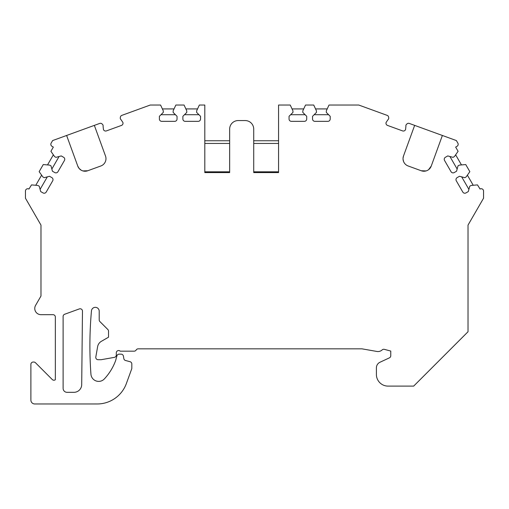 <?xml version="1.0" encoding="UTF-8"?>
<svg xmlns="http://www.w3.org/2000/svg" width="509" height="509" viewBox="0 0 509 509"><rect width="100%" height="100%" fill="white"/><g stroke="black" fill="none" stroke-linecap="round" stroke-linejoin="round"><path stroke-width="0.76" d="M77.775 166.112L66.622 135.47L94.35 125.379L105.503 156.021A7.762 7.762 0 0 1 100.865 165.972L87.733 170.757A7.762 7.762 0 0 1 77.775 166.112L79.111 168.434L81.154 170.159M428.597 169.656L431.225 166.112A7.762 7.762 0 0 1 421.267 170.757L408.135 165.972A7.762 7.762 0 0 1 403.497 156.021L414.65 125.379L456.376 140.567L457.858 143.137A2.329 2.329 0 0 1 457.006 146.318L455.663 147.095L458.094 151.313L454.41 156.575L453.067 157.351L447.742 155.926L445.4 157.275A2.329 2.329 0 0 0 444.548 160.456L451.05 171.711A2.329 2.329 0 0 0 454.232 172.564L456.567 171.215L457.998 165.889L459.341 165.113L465.741 164.553L469.845 171.66L466.155 176.922L464.812 177.698L459.487 176.273L457.146 177.622A2.329 2.329 0 0 0 456.293 180.803L462.796 192.058A2.329 2.329 0 0 0 465.977 192.911L468.318 191.562L469.743 186.237L471.086 185.461L477.487 184.901L480.057 189.043A2.329 2.329 0 0 1 483.55 191.06L483.55 198.211L468.019 225.105L468.019 331.753L413.671 386.108L388.049 386.108A11.65 11.65 0 0 1 376.399 374.459L376.399 367.873A6.21 6.21 0 0 1 379.988 362.243L389.423 357.846A2.329 2.329 0 0 0 390.766 355.734L390.766 351.064L384.371 349.352A2.329 2.329 0 0 0 382.183 349.893A6.21 6.21 0 0 1 376.876 351.458L362.198 348.875A2.329 2.329 0 0 0 361.791 348.837L138.187 348.837A2.329 2.329 0 0 0 136.17 350.001A2.329 2.329 0 0 1 134.153 351.165L120.213 351.165A2.329 2.329 0 0 0 116.294 352.871L116.294 355.078A2.329 2.329 0 0 1 114.321 357.375L101.113 359.71L98.103 359.71A2.329 2.329 0 0 1 95.813 356.974L97.626 346.686A7.762 7.762 0 0 1 101.386 341.31L108.532 337.193L108.532 331.168A2.329 2.329 0 0 0 107.844 329.52L99.898 321.567A2.329 2.329 0 0 1 99.21 319.919L99.21 311.215A3.881 3.881 0 0 0 95.507 307.341A3.881 3.881 0 0 0 91.461 310.865A388.221 388.221 0 0 0 90.946 374.287A7.762 7.762 0 0 0 104.358 378.925A54.348 54.348 0 0 0 115.619 360.626L116.892 355.886A2.341 2.341 0 0 1 119.176 354.149L121.085 354.149A2.341 2.341 0 0 1 123.394 356.084L123.846 358.654A2.329 2.329 0 0 0 125.538 360.499L130.088 361.721A2.329 2.329 0 0 1 131.818 363.973L131.818 368.166A2.329 2.329 0 0 1 131.678 368.968L126.372 383.531A31.055 31.055 0 0 1 97.187 403.968L95.247 403.968A31.055 31.055 0 0 0 95.908 403.955A31.055 31.055 0 0 1 95.247 403.968L34.765 403.968A3.881 3.881 0 0 1 30.884 400.08L30.884 364.368A2.329 2.329 0 0 1 33.212 362.039L33.804 362.039A2.329 2.329 0 0 1 35.452 362.72L52.268 379.542A2.329 2.329 0 0 0 55.341 379.733L55.341 317.005A2.329 2.329 0 0 0 53.012 314.677L40.981 314.677A6.21 6.21 0 0 1 35.598 305.355L40.981 296.041L40.981 225.105L25.45 198.211L25.45 191.06A2.329 2.329 0 0 1 28.943 189.043L31.513 184.901L37.914 185.461L39.257 186.237L40.682 191.562L43.023 192.911A2.329 2.329 0 0 0 46.204 192.058L52.707 180.803A2.329 2.329 0 0 0 51.854 177.622L49.513 176.273L44.188 177.698L42.845 176.922L39.155 171.66L43.259 164.553L49.659 165.113L51.002 165.889L52.433 171.215L54.768 172.564A2.329 2.329 0 0 0 57.95 171.711L64.452 160.456A2.329 2.329 0 0 0 63.6 157.275L61.258 155.926L55.933 157.351L54.59 156.575L50.906 151.313L53.337 147.095L51.994 146.318A2.329 2.329 0 0 1 51.142 143.137L52.624 140.567L66.622 135.47M63.11 388.386L63.11 316.458A2.329 2.329 0 0 1 64.643 314.263L79.347 308.912A2.329 2.329 0 0 1 82.471 311.126L81.701 384.632A7.762 7.762 0 0 1 73.939 392.318L67.016 392.318A3.881 3.881 0 0 1 63.154 388.825M253.724 172.583L253.724 171.807L278.569 171.807L278.569 172.583L253.724 172.583L253.724 129.108A8.538 8.538 0 0 0 245.185 120.563L238.193 120.563A8.538 8.538 0 0 0 229.654 129.108L229.654 172.583L204.809 172.583L204.809 105.032L199.356 105.032L196.639 110.86L196.639 112.413L200.54 116.306L200.54 119.011A2.329 2.329 0 0 1 198.211 121.339L185.212 121.339A2.329 2.329 0 0 1 182.884 119.011L182.884 116.306L186.778 112.413L186.778 110.86L184.061 105.032L175.859 105.032L173.143 110.86L173.143 112.413L177.043 116.306L177.043 119.011A2.329 2.329 0 0 1 174.714 121.339L161.716 121.339A2.329 2.329 0 0 1 159.387 119.011L159.387 116.306L163.281 112.413L163.281 110.86L160.57 105.032L150.244 105.032L121.88 115.358A2.819 2.819 0 0 0 121.428 115.568A2.131 2.131 0 0 0 120.608 116.446A2.66 2.66 0 0 0 120.385 117.14L120.302 117.585A2.819 2.819 0 0 0 120.264 118.075A2.131 2.131 0 0 0 120.614 119.233A2.66 2.66 0 0 0 121.104 119.774L122.879 122.434A2.329 2.329 0 0 1 121.486 125.418L106.419 130.902A2.329 2.329 0 0 1 103.435 129.509L103.085 126.327A2.819 2.819 0 0 0 103.13 125.838A2.131 2.131 0 0 0 102.78 124.68A2.66 2.66 0 0 0 102.29 124.139L101.946 123.852A2.819 2.819 0 0 0 101.539 123.566A2.131 2.131 0 0 0 100.368 123.293A2.66 2.66 0 0 0 99.656 123.445L94.35 125.379M442.378 135.47L431.225 166.112M406.22 124.68L405.928 125.341L406.22 124.68A2.004 2.004 0 0 0 405.928 125.341L406.22 124.68A2.66 2.66 0 0 1 406.71 124.139L407.054 123.852A2.819 2.819 0 0 1 407.461 123.566A2.131 2.131 0 0 1 408.632 123.293A2.66 2.66 0 0 1 409.344 123.445L414.65 125.379M405.947 125.278L405.928 125.341A2.131 2.131 0 0 0 405.87 125.838A2.819 2.819 0 0 0 405.915 126.327L405.565 129.509A2.329 2.329 0 0 1 402.581 130.902C404.356 131.074 404.356 131.074 402.581 130.902C404.356 131.074 404.356 131.074 402.581 130.902L387.514 125.418C386.038 124.412 386.038 124.412 387.514 125.418A2.329 2.329 0 0 1 386.121 122.434L387.896 119.774A2.66 2.66 0 0 0 388.386 119.233A2.004 2.004 0 0 0 388.736 118.075A2.819 2.819 0 0 0 388.698 117.585L388.615 117.14A2.66 2.66 0 0 0 388.392 116.446A2.004 2.004 0 0 0 387.572 115.568A2.819 2.819 0 0 0 387.12 115.358L358.756 105.032L329.018 105.032L326.307 110.86L326.307 112.413L330.201 116.306L330.201 119.011A2.329 2.329 0 0 1 327.872 121.339L314.874 121.339L327.872 121.339M314.874 121.339A2.329 2.329 0 0 1 312.545 119.011L312.545 116.306L316.445 112.413L316.445 110.86L313.729 105.032L305.527 105.032L302.81 110.86L302.81 112.413L306.711 116.306L306.711 119.011A2.329 2.329 0 0 1 304.376 121.339L291.383 121.339L304.376 121.339M291.383 121.339A2.329 2.329 0 0 1 289.048 119.011L289.048 116.306L292.949 112.413L292.949 110.86L290.232 105.032L278.569 105.032L278.569 172.583M120.34 118.635L120.614 119.233M103.053 125.278L102.78 124.68M388.679 118.572L388.386 119.233M278.569 140.751L253.724 140.751M204.809 172.583L204.809 171.807L229.654 171.807L229.654 172.583M229.654 140.751L204.809 140.751M198.211 121.339L185.212 121.339M174.714 121.339L161.716 121.339M106.419 130.902C104.644 131.074 104.644 131.074 106.419 130.902M35.776 185.276L41.611 175.166M47.331 176.852L40.096 189.38M47.528 164.929L53.362 154.819M59.076 156.505L51.848 169.033M457.152 169.033L449.924 156.505M455.638 154.819L461.472 164.929M468.904 189.38L461.669 176.852M467.389 175.166L473.224 185.276M162.377 108.92L174.053 108.92M175.446 114.71L160.984 114.71M185.874 108.92L197.543 108.92M198.943 114.71L184.474 114.71M305.114 114.71L290.645 114.71M292.045 108.92L303.714 108.92M328.604 114.71L314.142 114.71M315.542 108.92L327.211 108.92M229.654 143.443L204.809 143.443M278.569 143.443L253.724 143.443M403.618 161.646L403.052 159.317M82.98 170.929L87.733 170.757M403.045 158.121L403.497 156.021M426.02 170.929L421.267 170.757"/></g></svg>

